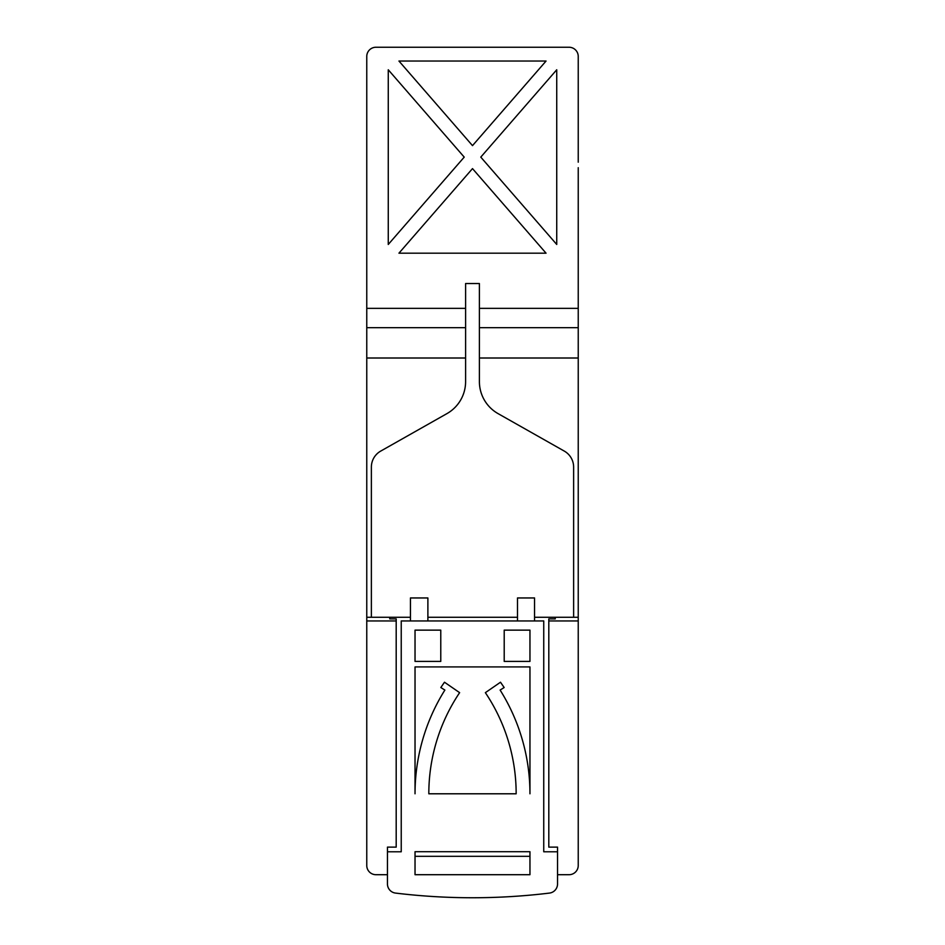 <?xml version="1.0" encoding="UTF-8"?>
<svg xmlns="http://www.w3.org/2000/svg" width="945" height="945" viewBox="0 0 945 945"><rect width="100%" height="100%" fill="white"/><g stroke="black" fill="none" stroke-linecap="round" stroke-linejoin="round"><path stroke-width="1.42" d="M578.234 162.174L578.234 56.44A9.19 9.19 0 0 0 569.032 47.25L375.968 47.25A9.19 9.19 0 0 0 366.766 56.44L366.766 308.353L465.601 308.353L465.601 283.535L479.398 283.535L479.398 308.353L578.234 308.353L578.234 327.667L479.398 327.667L479.398 358.001L578.234 358.001L578.234 327.667M578.234 167.69L578.234 286.748M578.234 173.207L578.234 269.278M578.234 185.161L578.234 255.953M366.766 635.194L366.766 620.948L396.191 620.948L396.191 847.122L387.462 847.122L387.45 883.965A9.19 9.19 0 0 0 395.53 893.084A637.332 637.332 0 0 0 549.458 893.084A9.19 9.19 0 0 0 557.538 883.965L557.538 874.704L569.032 874.704L557.538 874.704L557.538 847.122L548.809 847.122L548.809 620.948L578.234 620.948L578.234 358.001M366.766 308.353L366.766 652.664M366.766 759.78L366.766 666.001M557.538 851.776L543.741 851.776L543.741 620.948L401.235 620.948L401.235 851.776L387.462 851.776M387.462 874.704L375.968 874.704A9.19 9.19 0 0 1 366.766 865.502L366.766 754.264M529.956 874.704L415.032 874.704L529.956 874.704L529.956 851.717L415.032 851.717L415.032 874.704M548.809 620.948L548.809 618.892L555.247 618.892L555.247 617.274L534.551 617.274M517.494 617.274L427.884 617.274M410.437 617.274L389.753 617.274L389.753 618.892L389.753 617.274L371.373 617.274L371.373 467.102A18.392 18.392 0 0 1 380.705 451.096L446.938 413.615A36.772 36.772 0 0 0 465.601 381.603L465.601 308.353M529.956 856.312L415.032 856.312M557.538 874.704L569.032 874.704A9.19 9.19 0 0 0 578.234 865.502L578.234 620.948M569.032 47.25L375.968 47.25L569.032 47.25M366.766 156.657L366.766 56.44M366.766 239.404L366.766 231.584M366.766 256.875L366.766 251.819L366.766 256.875M366.766 274.334L366.766 269.278M366.766 748.747L366.766 736.793M366.766 726.681L366.766 714.727M366.766 702.773L366.766 682.55M366.766 620.948L366.766 865.502L366.766 620.948M555.247 618.892L555.247 617.274L578.234 617.274M479.398 308.353L479.398 327.667M479.398 358.001L479.398 381.603A36.772 36.772 0 0 0 498.062 413.615L564.295 451.096A18.392 18.392 0 0 1 573.627 467.102L573.627 617.274M388.265 244.46L464.219 157.118L388.265 69.776L388.265 244.46M556.735 244.46L556.735 69.776L480.781 157.118L556.735 244.46M546.056 253.189L472.5 168.612L398.944 253.189L546.056 253.189M472.5 145.624L546.056 61.035L398.944 61.035L472.5 145.624M578.234 195.272L578.234 308.353M578.234 765.296L578.234 865.502M578.234 682.55L578.234 690.358M578.234 665.079L578.234 670.135L578.234 665.079M578.234 647.608L578.234 652.664M578.234 207.227L578.234 219.181M578.234 239.404L578.234 287.209M366.766 327.667L465.601 327.667M366.766 358.001L465.601 358.001M366.766 617.274L371.373 617.274M389.753 618.892L396.191 618.892L396.191 620.948M504.205 630.138L504.205 661.405L529.956 661.405L529.956 630.138L504.205 630.138M415.032 630.138L415.032 661.405L440.772 661.405L440.772 630.138L415.032 630.138M415.032 666.922L415.032 793.788A195.225 195.225 0 0 1 444.871 690.063L440.831 687.523L444.481 682.219L459.624 692.661A181.44 181.44 0 0 0 428.817 793.788L516.159 793.788A181.44 181.44 0 0 0 485.364 692.661L500.496 682.219L504.157 687.523L500.118 690.063A195.225 195.225 0 0 1 529.956 793.788L529.956 666.922L415.032 666.922M410.437 620.948L410.437 597.961L427.884 597.961L427.884 620.948M517.494 620.948L517.494 597.961L534.551 597.961L534.551 620.948"/></g></svg>

